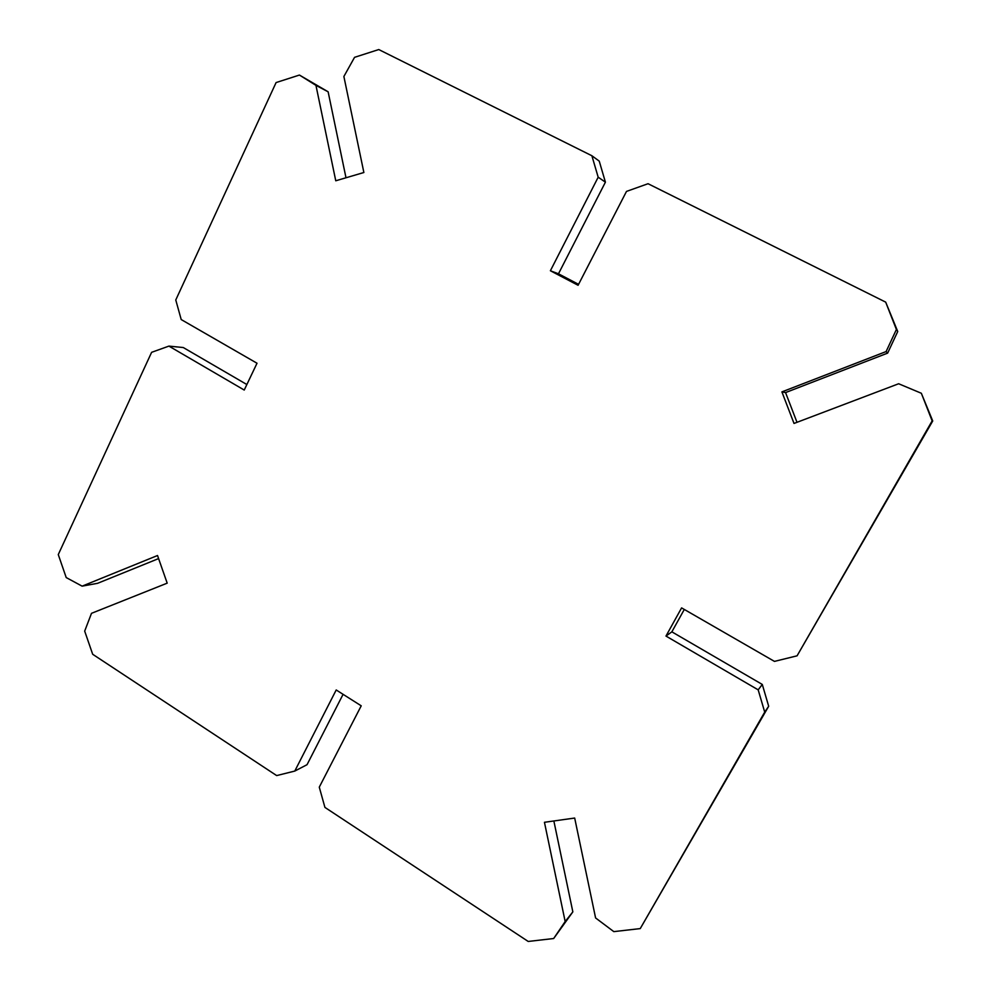 <?xml version="1.0" encoding="UTF-8"?>
<svg xmlns="http://www.w3.org/2000/svg" width="991" height="991" viewBox="0 0 991 991"><rect width="100%" height="100%" fill="white"/><g stroke="black" fill="none" stroke-linecap="round" stroke-linejoin="round"><path stroke-width="1.49" d="M91.506 613.318L84.681 631.106L92.683 654.271L276.662 775.581L294.773 771.072L336.209 689.971L361.22 705.815L319.275 787.151L324.924 807.405L528.203 941.45L553.659 938.527L565.167 921.543L544.443 822.295L574.681 818.046L595.591 917.951L613.813 931.627L640.248 928.592L764.718 712.108L758.177 689.847L665.977 636.073L681.597 607.892L774.454 661.393L797.074 655.819L932.147 420.89L921.345 393.266L898.651 383.752L794.014 423.442L781.899 391.891L886.103 351.57L896.397 329.495L885.694 302.131L648.04 183.719L626.498 191.412L578.087 285.284L550.389 270.754L598.18 177.203L591.887 155.748L378.76 49.55L354.555 57.329L343.877 76.493L363.87 172.508L335.763 180.783L315.956 85.375L299.431 75.056L276.093 82.563L175.766 299.976L181.217 319.56L257.016 363.239L244.232 390.045L168.916 346.107L151.611 352.325L58.271 554.576L66.211 577.567L82.117 586.152L157.519 555.517L167.194 583.154L91.506 613.318M82.117 586.152L97.626 583.303L158.597 558.59M246.858 384.533L183.285 347.544L168.916 346.107M345.995 177.773L328.132 91.804L299.431 75.056M328.132 91.804L315.956 85.375M578.571 284.343L558.478 273.801L605.414 182.171L599.245 161.137L591.887 155.748M605.414 182.171L598.18 177.203M558.478 273.801L550.389 270.754M796.999 422.315L785.566 392.585L887.639 353.118L897.735 331.514L885.694 302.131M897.735 331.514L896.397 329.495M887.639 353.118L886.103 351.57M785.566 392.585L781.899 391.891M797.074 655.819L932.729 420.977L921.345 393.266M640.248 928.592L768.682 706.249L762.29 684.447L671.861 631.837L684.298 609.44M671.861 631.837L665.977 636.073M762.29 684.447L758.177 689.847M768.682 706.249L764.718 712.108M553.659 938.527L572.848 911.869L553.858 820.969M572.848 911.869L565.167 921.543M294.773 771.072L307.037 764.693L343.084 694.319"/></g></svg>
